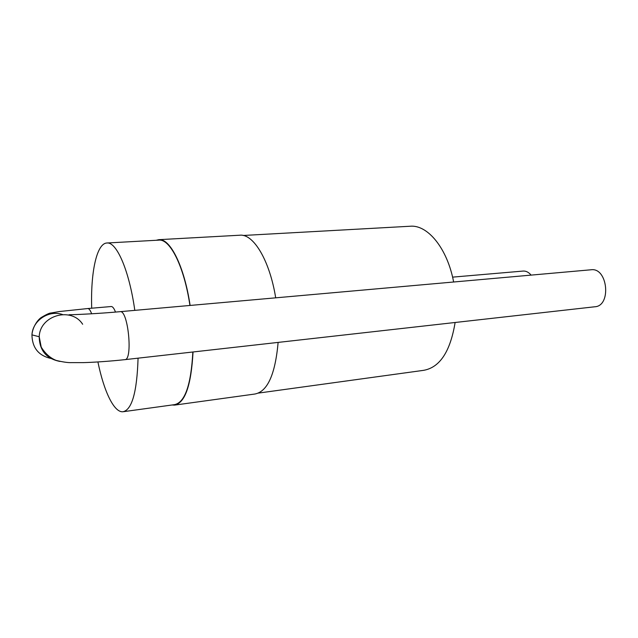 <?xml version="1.0" encoding="UTF-8"?>
<svg xmlns="http://www.w3.org/2000/svg" width="638" height="638" viewBox="0 0 638 638"><rect width="100%" height="100%" fill="white"/><g stroke="black" fill="none" stroke-linecap="round" stroke-linejoin="round"><path stroke-width="0.96" d="M594.728 306.782C611.619 306.176 607.839 267.346 591.131 269.77L120.127 311.671C128.158 309.693 133.103 360.446 124.801 359.657L594.728 306.782M91.657 313.792C90.341 310.267 89.049 308.521 87.773 308.545L111.203 306.527C112.639 306.495 114.074 308.345 115.502 312.07M91.705 308.202C90.532 272.92 96.553 243.469 106.849 243.006C116.467 241.515 129.163 270.113 134.809 310.363M138.063 358.165C137.003 392.035 131.962 409.899 122.927 411.757C113.971 412.634 103.882 391.166 97.917 361.977M106.849 243.006L158.806 240.135C169.979 238.588 184.135 266.333 189.941 305.458M192.851 352.001C191.041 385.057 184.9 402.618 174.421 404.659L123.517 411.677M156.198 240.279L158.79 239.673C170.027 238.118 184.278 266.054 190.108 305.45M193.035 351.977C191.225 385.336 185.044 403.049 174.485 405.122L172.101 404.978M158.79 239.673L239.832 235.215C253.334 233.58 269.659 260.192 275.696 297.834M278.128 342.407C275.233 374.474 267.466 391.684 254.809 394.037L175.179 405.026M243.158 235.478L410.154 226.243C427.564 224.512 447.318 248.222 453.634 282.004M455.117 322.485C450.316 351.578 439.797 367.536 423.56 370.343L258.398 393.096M452.589 277.139L523.152 271.062C526.039 270.887 528.695 272.235 531.103 275.114M82.653 324.264C71.464 306.551 39.907 315.116 39.213 336.736C39.492 350.517 46.415 358.755 59.98 361.451M52.284 358.747C39.022 356.227 32.243 348.268 31.948 334.862C32.61 320.42 48.959 309.725 62.468 314.51M69.063 314.733C74.518 314.773 100.206 313.545 120.127 311.671M87.773 308.545L59.334 311.551L50.96 313.011C49.628 312.931 46.327 314.462 41.071 317.612C37.227 320.324 32.498 327.485 31.948 334.862L39.213 336.736L41.207 347.088C45.218 353.58 50.187 358.014 56.112 360.39C62.899 362.049 68.083 362.791 71.663 362.623L83.506 362.615C92.949 362.392 110.071 361.267 124.801 359.657"/></g></svg>
